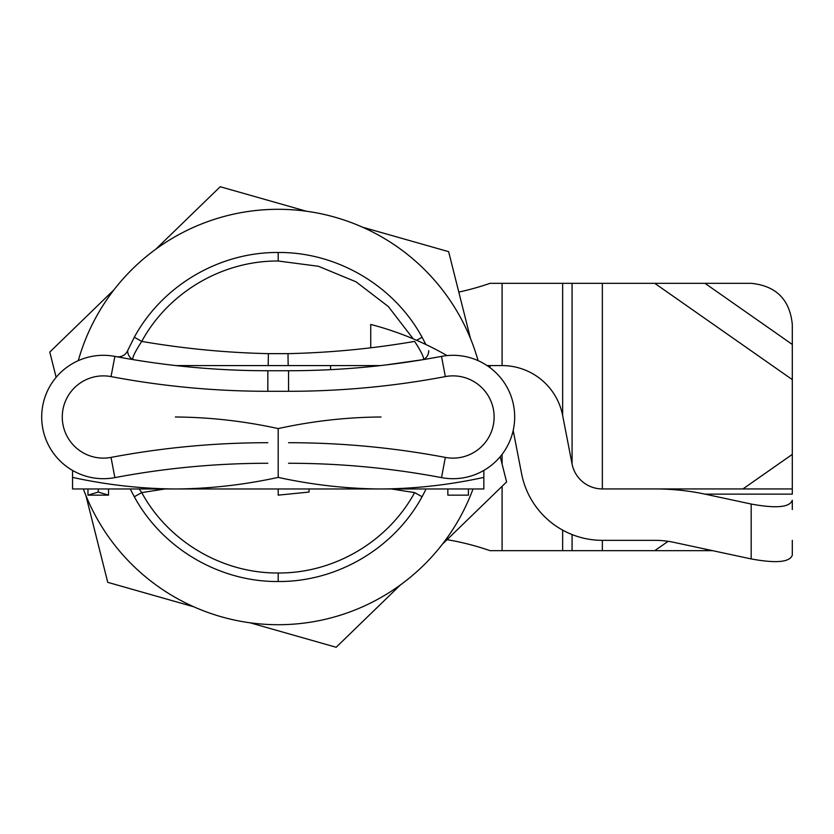 <?xml version="1.0" encoding="UTF-8"?>
<svg xmlns="http://www.w3.org/2000/svg" width="834" height="834" viewBox="0 0 834 834"><rect width="100%" height="100%" fill="white"/><g stroke="black" fill="none" stroke-linecap="round" stroke-linejoin="round"><path stroke-width="1.25" d="M278.191 209.303A207.697 207.697 0 0 1 478.101 360.653A207.697 207.697 0 0 0 78.281 360.653A207.697 207.697 0 0 1 278.191 209.303M473.024 488.974A207.697 207.697 0 0 1 83.358 488.974A207.697 207.697 0 0 0 473.024 488.974M164.944 488.974L141.738 492.602C168.343 541.641 222.563 573.479 278.191 572.989C333.996 573.406 387.935 541.693 414.634 492.602L391.438 488.974M413.174 338.812L388.373 306.578L356.055 281.829L318.452 266.286L278.191 261.011C222.386 260.594 168.447 292.307 141.738 341.398C134.9 352 132.012 358.067 133.054 359.61C129.583 357.765 127.779 354.794 127.633 350.697L134.295 337.259C162.453 285.489 219.342 252.056 278.191 252.483C336.853 251.983 394.034 285.551 422.087 337.259L425.872 344.494L422.087 337.259L416.625 340.293L422.087 337.259M116.322 356.66A10.279 10.279 0 0 0 127.633 350.697L134.295 337.259L141.738 341.398C183.386 348.591 225.597 352.678 268.36 353.647L288.022 353.647C330.796 352.678 372.996 348.591 414.634 341.398C421.472 351.99 424.37 358.057 423.328 359.61L385.829 364.958M267.829 463.266A822.574 822.574 0 0 0 114.863 477.621A61.695 61.695 0 0 1 41.7 417A61.695 61.695 0 0 1 114.863 356.379A822.574 822.574 0 0 0 267.829 370.734L288.554 370.734A822.574 822.574 0 0 0 441.52 356.379L445.335 376.593A41.127 41.127 0 0 1 494.114 417A41.127 41.127 0 0 1 445.335 457.407A843.143 843.143 0 0 0 288.554 442.708M139.163 488.974L141.738 492.602L134.295 496.741L130.26 488.974L134.295 496.741C162.349 548.449 219.53 582.017 278.191 581.517C219.53 582.017 162.349 548.449 134.295 496.741M422.087 496.741C393.929 548.511 337.04 581.944 278.191 581.517C337.04 581.944 393.929 548.511 422.087 496.741L414.634 492.602L422.087 496.741L426.122 488.974M428.749 350.697C428.603 354.794 426.789 357.765 423.328 359.61M440.06 356.66L427.008 358.995M116.541 356.702L129.374 358.995M441.52 477.621A61.695 61.695 0 0 0 514.682 417A61.695 61.695 0 0 0 441.52 356.379A61.695 61.695 0 0 1 514.682 417A61.695 61.695 0 0 1 441.52 477.621A822.574 822.574 0 0 0 288.554 463.266A822.574 822.574 0 0 1 441.52 477.621L445.335 457.407M250.002 622.779L336.165 647.267L400.456 584.905M442.301 544.3L506.592 481.937L500.233 456.667M85.881 495.479L107.753 582.341L193.915 606.829M470.491 338.521L448.629 251.66L362.467 227.171M306.38 211.221L220.218 186.733L155.927 249.095M114.081 289.7L49.779 352.063L56.149 377.333M792.3 379.616L792.3 488.933L602.346 488.933L602.346 283.331L751.173 283.331C776.1 285.822 789.808 299.531 792.3 324.457L792.3 379.616L654.753 283.331M712.653 550.669L602.346 550.669L602.346 540.338L654.753 540.338A53.793 30.848 0 0 1 673.591 542.298A53.793 30.848 180 0 0 654.753 540.338M792.3 509.543L792.3 500.264C789.808 507.364 776.1 508.625 751.173 504.038L704.991 494.135A143.438 82.253 180 0 0 654.753 488.933M458.804 292.077A267.339 267.339 0 0 0 490.038 283.331L602.346 283.331M447.087 539.661A267.339 267.339 0 0 1 490.038 550.669L602.346 550.669M134.295 337.259L127.633 350.697C127.779 354.794 129.583 357.765 133.054 359.61M483.835 477.392C449.557 484.888 415.29 488.755 381.013 488.974L483.835 488.974L483.835 470.428M87.966 495.146L98.256 492.06L108.535 495.146L87.966 495.146L87.966 488.974M98.256 492.06L98.256 488.974M108.535 495.146L108.535 488.974M309.039 488.974L309.039 492.06L278.191 495.146L278.191 488.974M381.013 417C346.736 417.219 312.469 421.087 278.191 428.582C243.914 421.087 209.647 417.219 175.369 417M278.191 477.392C243.914 484.888 209.647 488.755 175.369 488.974L381.013 488.974C346.736 488.755 312.469 484.888 278.191 477.392L278.191 428.582M72.548 477.392L72.548 488.974L175.369 488.974C141.092 488.755 106.825 484.888 72.548 477.392L72.548 470.428M447.848 488.974L447.848 495.146L468.416 495.146L468.416 488.974M792.3 540.338L792.3 555.152C789.808 562.252 776.1 563.513 751.173 558.926L673.591 542.298M792.3 555.152L792.3 542.298M792.3 488.933L792.3 494.135L704.991 494.135M176.005 365.584L380.377 365.584M487.087 365.584L490.038 365.584L490.038 367.669M602.346 488.933A30.848 30.848 0 0 1 572.072 463.965L562.648 415.509A61.695 61.695 0 0 0 502.089 365.584L490.038 365.584M513.191 430.48L521.604 473.775A82.253 82.253 0 0 0 602.346 540.338M447.045 355.597A308.465 308.465 0 0 0 370.734 324.457L370.734 347.747M268.36 353.647A20.569 0.532 -90 0 1 268.183 365.584M267.829 442.708A843.143 843.143 0 0 0 111.037 457.407L114.863 477.621A61.695 61.695 0 0 1 41.7 417A61.695 61.695 0 0 1 114.863 356.379A822.574 822.574 0 0 0 267.829 370.734L267.829 391.292L288.554 391.292A843.143 843.143 0 0 0 445.335 376.593M288.022 353.647A20.569 0.532 -90 0 0 288.199 365.584M278.191 261.011L278.191 252.483M278.191 572.989L278.191 581.517M267.829 391.292A843.143 843.143 0 0 1 111.037 376.593A41.127 41.127 0 0 0 62.269 417A41.127 41.127 0 0 0 111.037 457.407M288.554 391.292L288.554 370.734M111.037 376.593L114.863 356.379M792.3 454.384L742.948 488.933M668.128 541.308L654.753 550.669M704.991 283.331L792.3 344.452M502.089 283.331L502.089 365.584M502.089 454.342L502.089 464.038M502.089 486.305L502.089 550.669M706.784 549.408L704.991 550.669M572.072 550.669L572.072 534.563M572.072 463.965L572.072 283.331M562.648 283.331L562.648 415.509M562.648 530.122L562.648 550.669M751.173 558.926L751.173 504.038M330.577 365.584L330.577 369.66"/></g></svg>
